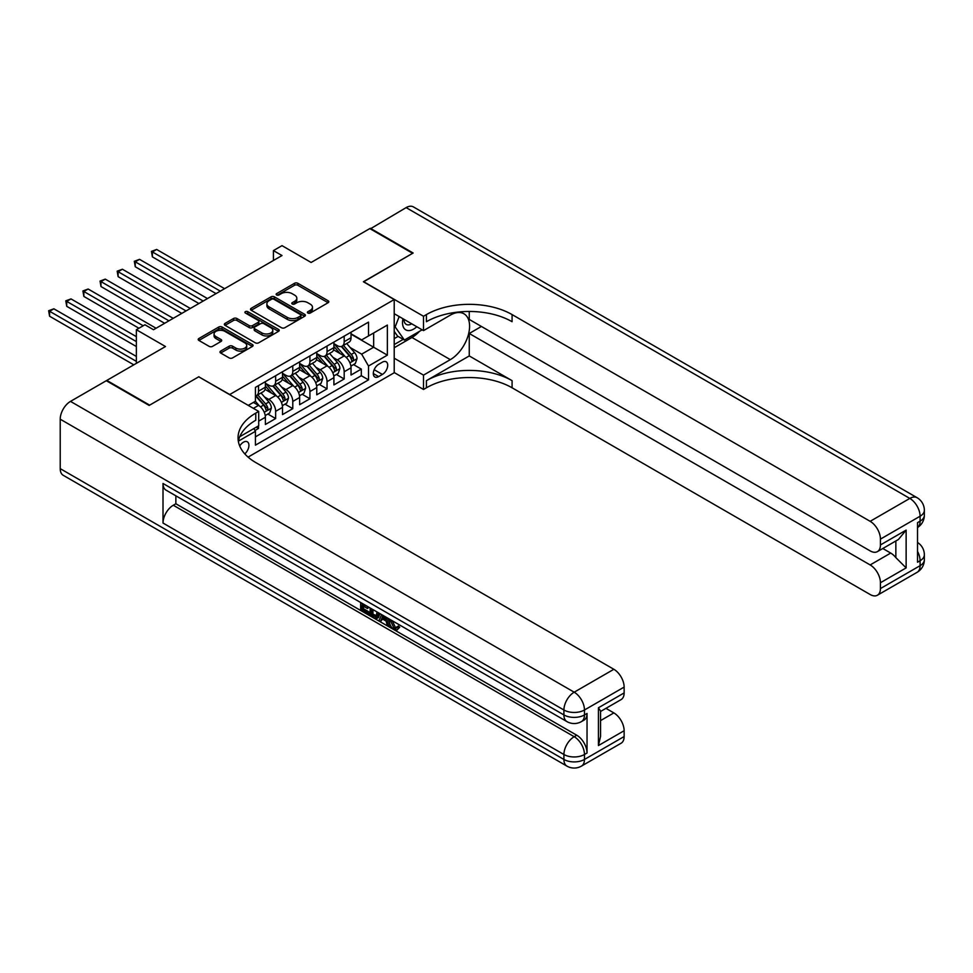 <?xml version="1.0" encoding="UTF-8"?>
<svg xmlns="http://www.w3.org/2000/svg" width="973" height="973" viewBox="0 0 973 973"><rect width="100%" height="100%" fill="white"/><g stroke="black" fill="none" stroke-linecap="round" stroke-linejoin="round"><path stroke-width="1.46" d="M307.918 313.038A1.666 0.961 0 0 0 310.265 313.038L328.132 302.712A2.384 1.374 0 0 0 328.825 301.752A2.384 1.374 0 0 0 328.132 300.779L297.86 283.301A2.384 1.374 0 0 0 294.503 283.301L276.636 293.615A1.666 0.961 0 0 0 276.15 294.296A1.666 0.961 0 0 0 276.636 294.977A1.666 0.961 0 0 0 278.983 294.977L281.294 293.639A7.614 4.391 0 0 1 292.058 293.639L294.588 295.099A7.614 4.391 0 0 1 296.814 298.2A7.614 4.391 0 0 1 294.588 301.314L292.277 302.652A1.666 0.961 0 0 0 291.791 303.321A1.666 0.961 0 0 0 292.277 304.002A1.666 0.961 0 0 0 294.624 304.002L296.935 302.676A7.614 4.391 0 0 1 307.699 302.676L310.229 304.123A7.614 4.391 0 0 1 312.455 307.237A7.614 4.391 0 0 1 310.229 310.338L307.918 311.676A1.666 0.961 0 0 0 307.419 312.357A1.666 0.961 0 0 0 307.918 313.038L307.918 311.676M244.795 453.88A7.748 4.476 120 0 0 248.735 447.142A7.748 4.476 120 0 0 247.324 441.803A7.748 4.476 120 0 0 243.445 442.192A7.748 4.476 120 0 0 239.723 446.023M220.676 351.071A2.384 1.374 0 0 0 219.983 352.044A2.384 1.374 0 0 0 220.676 353.017L229.166 357.918A2.384 1.374 0 0 0 232.535 357.918L252.372 346.461A2.384 1.374 0 0 0 253.077 345.488A2.384 1.374 0 0 0 252.372 344.515L222.099 327.037A2.384 1.374 0 0 0 218.743 327.037L198.893 338.495A2.384 1.374 0 0 0 198.2 339.468A2.384 1.374 0 0 0 198.893 340.441L209.159 346.364A2.384 1.374 0 0 0 212.515 346.364L221.017 341.462A2.384 1.374 0 0 0 221.71 340.489A2.384 1.374 0 0 0 221.017 339.516L215.921 336.573A6.361 3.673 0 0 1 214.06 333.982A6.361 3.673 0 0 1 217.988 330.589A6.361 3.673 0 0 1 224.921 331.379L244.855 342.885A6.361 3.673 0 0 1 246.716 345.488A6.361 3.673 0 0 1 242.788 348.881A6.361 3.673 0 0 1 235.855 348.079L232.535 346.169A2.384 1.374 0 0 0 229.166 346.169L220.676 351.071L220.676 353.017L229.166 348.139L229.166 346.169M198.906 376.904L229.737 394.515L394.211 299.55L363.379 281.744L412.625 253.308L369.801 228.582L311.117 262.467L282 245.646L273.425 250.596L282 255.534L153.503 329.725L144.928 324.775L136.366 329.725L136.366 363.355M198.906 376.709L149.647 405.145L106.811 380.419L165.495 346.534L136.366 329.725M281.465 327.719A2.384 1.374 0 0 0 284.834 327.719L304.671 316.261A2.384 1.374 0 0 0 305.376 315.288A2.384 1.374 0 0 0 304.671 314.315L274.41 296.85A2.384 1.374 0 0 0 271.041 296.85L251.192 308.295A2.384 1.374 0 0 0 250.499 309.268A2.384 1.374 0 0 0 251.192 310.241L281.465 327.719M246.06 313.391A1.666 0.961 0 0 1 247.75 313.634L278.497 331.379L258.684 342.812A2.384 1.374 0 0 1 255.315 342.812L225.043 325.335L233.544 320.47L233.544 318.499L225.043 323.401A2.384 1.374 0 0 0 224.349 324.374A2.384 1.374 0 0 0 225.043 325.335L225.043 323.401M233.544 320.47A2.384 1.374 0 0 1 236.901 320.47L236.901 318.499A2.384 1.374 0 0 0 233.544 318.499M236.901 318.499L249.185 325.578A2.384 1.374 0 0 0 252.542 325.578L258.173 322.331A2.384 1.374 0 0 0 258.879 321.358A2.384 1.374 0 0 0 258.173 320.385L245.391 313.014A1.666 0.961 0 0 1 244.904 312.333A1.666 0.961 0 0 1 245.938 311.445A1.666 0.961 0 0 1 247.75 311.652L278.521 329.421A2.384 1.374 0 0 1 279.227 330.394A2.384 1.374 0 0 1 278.521 331.355L278.521 329.421M254.962 430.492L258.526 428.436L256.3 427.147M258.696 421.114L265.374 417.259L265.374 424.483L275.651 418.548L267.855 414.048M264.498 396.972L268.803 399.453A9.694 5.595 60 0 1 275.651 411.324L282.511 407.371L282.511 414.595L292.788 408.66L284.992 404.16M281.635 387.084L285.94 389.565A9.694 5.595 60 0 1 292.788 401.435L299.635 397.483L299.635 404.695L309.925 398.76L302.129 394.26M298.76 377.196L303.065 379.677A9.694 5.595 60 0 1 309.925 391.547L316.772 387.582L316.772 394.807L327.05 388.872L319.253 384.371M315.897 367.295L320.202 369.776A9.694 5.595 60 0 1 327.05 381.647L333.909 377.694L333.909 384.919L344.187 378.984L344.187 371.759A9.694 5.595 -120 0 0 337.327 359.888L333.034 357.407M336.39 374.483L344.187 378.984M265.374 417.259A9.694 5.595 -120 0 0 258.526 405.388L253.381 402.421M282.511 407.371A9.694 5.595 -120 0 0 275.651 395.5L265.057 389.382M299.635 397.483A9.694 5.595 -120 0 0 292.788 385.612L282.194 379.494M316.772 387.582A9.694 5.595 -120 0 0 309.925 375.712L299.319 369.594M333.909 377.694A9.694 5.595 -120 0 0 327.05 365.824L316.456 359.706M382.389 362.163L378.619 364.34A7.516 4.342 120 0 0 373.717 370.956A7.516 4.342 120 0 0 374.86 376.977A7.516 4.342 120 0 0 378.619 376.612L382.389 374.435A7.516 4.342 120 0 0 387.303 367.818A7.516 4.342 120 0 0 386.147 361.798A7.516 4.342 120 0 0 382.389 362.163M248.079 457.115L394.211 372.756L394.211 299.55M253.856 428.558L255.437 431.307L255.437 445.16L368.512 379.871L368.512 366.018L361.664 354.16L350.158 347.519M255.437 431.307L238.397 441.146M248.249 405.388L255.437 401.241L255.437 387.388L368.512 322.112L368.512 335.953L387.363 325.079L387.363 355.145L368.512 366.018M265.374 383.24L268.803 385.211A9.694 5.595 60 0 0 273.644 385.697L280.504 381.732A9.694 5.595 -120 0 0 282.511 377.305L282.511 371.759M282.511 373.34L285.94 375.323A9.694 5.595 60 0 0 290.781 375.797L297.629 371.844A9.694 5.595 -120 0 0 299.635 367.405L299.635 361.871M299.635 363.452L303.065 365.434A9.694 5.595 60 0 0 307.918 365.909L314.766 361.956A9.694 5.595 -120 0 0 316.772 357.517L316.772 351.983M316.772 353.564L320.202 355.534A9.694 5.595 60 0 0 325.043 356.021L331.902 352.068A9.694 5.595 -120 0 0 333.909 347.629L333.909 342.082M255.437 436.841L361.311 375.712L361.311 369.095L351.034 375.031L351.034 367.806A9.694 5.595 -120 0 0 344.187 355.936L333.593 349.818M333.909 343.664L337.327 345.646A9.694 5.595 -120 0 0 342.18 346.133A9.694 5.595 -120 0 0 344.187 341.693L344.187 336.147M342.18 346.133L349.027 342.168A9.694 5.595 -120 0 0 351.034 337.728L351.034 332.194M258.526 385.612L258.526 391.146A9.694 5.595 60 0 1 256.519 395.585A9.694 5.595 60 0 1 255.437 395.975M256.519 395.585L263.367 391.632A9.694 5.595 -120 0 0 265.374 387.193L265.374 381.647M275.651 375.712L275.651 381.258A9.694 5.595 60 0 1 273.644 385.697M292.788 365.824L292.788 371.37A9.694 5.595 60 0 1 290.781 375.797M309.925 355.936L309.925 361.469A9.694 5.595 60 0 1 307.918 365.909M327.05 346.047L327.05 351.581A9.694 5.595 60 0 1 325.043 356.021M327.05 381.647L327.05 388.872M309.925 391.547L309.925 398.76M292.788 401.435L292.788 408.66M275.651 411.324L275.651 418.548M258.526 425.87L258.526 428.436M361.664 354.16L373.656 347.227L373.656 332.985L387.363 325.079M351.034 334.177L387.363 355.145M351.034 333.775L361.664 339.905L368.512 335.953M273.425 250.596L273.425 260.484M353.527 364.595L361.311 369.095M361.311 375.712L368.512 379.871M308.575 313.27L310.229 312.321A7.614 4.391 0 0 0 312.455 309.207L312.455 307.237M296.814 298.2L296.814 300.183A7.614 4.391 0 0 1 294.588 303.284L292.934 304.245M328.108 302.737L297.86 285.284A2.384 1.374 0 0 0 294.503 285.284L277.293 295.208M304.671 314.315L304.671 316.261L274.41 298.82A2.384 1.374 0 0 0 271.041 298.82L251.229 310.265L251.192 308.295M300.475 315.97A1.666 0.961 0 0 0 300.961 315.288A1.666 0.961 0 0 0 300.475 314.607L273.899 299.27A1.666 0.961 0 0 0 271.552 299.27L269.107 300.681A7.614 4.391 0 0 0 266.882 303.783A7.614 4.391 0 0 0 269.107 306.896L287.266 317.38A7.614 4.391 0 0 0 298.03 317.38L300.475 315.97L300.475 317.952A1.666 0.961 0 0 0 300.961 317.271L300.961 315.288M266.882 303.783L266.882 305.765A7.614 4.391 0 0 0 269.107 308.867L269.107 306.896M300.475 317.952L298.03 319.363A7.614 4.391 0 0 1 287.266 319.363L269.107 308.867M236.901 320.47L249.185 327.56A2.384 1.374 0 0 0 252.542 327.56L258.173 324.313A2.384 1.374 0 0 0 258.879 323.34L258.879 321.358M261.919 332.936A6.361 3.673 0 0 0 268.852 333.739A6.361 3.673 0 0 0 272.781 330.346A6.361 3.673 0 0 0 270.92 327.743L263.89 323.693A2.384 1.374 0 0 0 260.533 323.693L254.902 326.94A2.384 1.374 0 0 0 254.196 327.913A2.384 1.374 0 0 0 254.902 328.886L261.919 332.936L261.919 334.919A6.361 3.673 0 0 0 268.852 335.709A6.361 3.673 0 0 0 272.781 332.316L272.781 330.346M254.196 327.913L254.196 329.896A2.384 1.374 0 0 0 254.902 330.856L254.902 328.886M261.919 334.919L254.902 330.856M246.716 345.488L246.716 347.47A6.361 3.673 0 0 1 242.788 350.864A6.361 3.673 0 0 1 235.855 350.061L232.535 348.139A2.384 1.374 0 0 0 229.166 348.139M214.06 333.982L214.06 335.965A6.361 3.673 0 0 0 215.921 338.555L215.921 336.573M221.017 339.516L221.017 341.462L215.921 338.555M252.372 344.515L252.372 346.461L222.099 329.02A2.384 1.374 0 0 0 218.743 329.02L198.93 340.453L198.893 338.495M350.888 366.103L355.315 363.549L357.03 358.599A6.422 3.71 -120 0 0 354.537 352.579L346.704 343.518M345.135 356.556L335.855 345.816A18.536 10.703 -120 0 0 333.909 343.773M340.051 353.54L334.858 347.531A15.386 8.879 -120 0 0 333.909 346.497M224.605 288.677L156.665 249.453L152.384 251.922L152.384 256.872L216.03 293.615M341.304 346.473L349.222 355.644A6.422 3.71 60 0 1 351.508 360.071C352.481 361.36 353.163 360.959 353.564 358.879A6.422 3.71 -120 0 0 351.277 354.452L343.445 345.391M341.766 346.327L350.28 356.179A3.272 1.885 60 0 1 351.107 357.456L353.564 358.879M351.508 360.071L351.983 360.825M152.384 256.872L151.447 251.387L220.312 291.146M151.447 251.387L156.665 249.453M402.968 318.755A15.75 9.098 120 0 0 408.088 330.577A15.75 9.098 120 0 0 416.797 326.746M404.002 319.351A10.776 6.227 120 0 0 406.24 324.386A10.776 6.227 120 0 0 407.821 324.873A10.776 6.227 120 0 0 411.713 323.802M422.136 329.823L404.403 340.051L397.556 336.099L394.211 331.343M404.403 340.051L395.16 326.904L399.173 316.566M394.211 326.356L395.16 326.904M370.312 228.874L406.118 207.614L909.816 498.419A14.534 8.392 120 0 1 917.077 497.702A14.534 14.534 0 0 1 924.35 510.29A14.534 8.392 180 0 1 920.093 516.225L880.431 539.127A14.534 8.392 -120 0 0 870.154 521.321L909.816 498.419A14.534 8.392 60 0 1 920.093 516.225L920.093 521.163L917.527 522.647L917.527 562.224L920.093 560.74L920.093 565.678A14.534 8.392 60 0 1 917.077 572.331L877.415 595.233A14.534 8.392 -120 0 0 880.431 588.58L920.093 565.678A14.534 8.392 0 0 0 924.35 559.743A14.534 14.534 0 0 1 917.077 572.331M370.312 228.29L413.148 253.016L363.549 281.854M394.211 358.21L423.51 375.128L450.317 359.645A27.256 15.738 120 0 0 468.122 335.624A27.256 15.738 120 0 0 463.951 313.78A27.256 15.738 120 0 0 450.317 315.13L423.51 330.613L423.51 316.274L426.417 314.583A60.569 34.967 180 0 1 512.078 314.583L870.154 521.321M423.51 375.128L423.51 389.468L426.417 387.789A60.569 34.967 180 0 1 512.078 387.789L870.154 594.515A14.534 8.392 -120 0 0 877.415 595.233M469.254 355.936L426.417 380.662A60.569 34.967 180 0 1 512.078 380.662L469.254 355.936L469.254 333.484L481.416 326.454M469.254 311.469L469.254 319.436L870.154 550.888A14.534 8.392 -120 0 0 877.415 551.618A14.534 8.392 -120 0 0 880.431 544.953L906.131 530.115L906.131 567.904L895.853 557.626L895.853 540.976M906.131 567.904L880.431 582.742L880.431 588.58M880.431 582.742A14.534 8.392 -120 0 0 870.154 564.936L890.709 553.065A14.534 8.392 60 0 1 895.853 557.626M469.254 333.484L870.154 564.936M406.118 207.614A14.534 8.392 -60 0 1 413.391 206.896L917.077 497.702M394.211 313.695L423.51 330.613M363.549 281.647L423.51 316.274M394.211 372.55L423.51 389.468M880.431 539.127L880.431 544.953M882.803 548.504L890.709 553.065M426.417 314.583L426.417 321.71A60.569 34.967 180 0 1 512.078 321.71L512.078 314.583M877.415 551.618L898.444 539.48L906.131 530.115M419.497 331.343A27.256 15.738 -60 0 1 411.944 337.485L394.211 347.726M394.211 344.564L403.211 339.37M394.211 338.628L398.066 336.403M392.192 620.652L395.366 627.293L396.558 627.719M390.951 620.008L390.818 621.443L393.992 628.084L395.999 628.339L398.249 625.992L399.696 627.22L397.13 629.932L394.138 629.531C390.976 627.39 389.382 624.423 389.37 620.616L389.48 619.156M382.571 619.059L380.54 621.54L378.996 620.652L381.598 614.595M388.118 618.366L390.173 625.517L388.799 626.308L387.254 625.42L386.086 621.09L381.708 618.56L380.54 621.54M363.464 606.191L363.464 608.721L369.521 612.224L369.521 613.598L368.147 614.389L360.642 610.047L360.642 602.494M368.864 607.249L367.49 608.526L362.09 605.401L362.09 609.512L363.464 608.721M163.014 483.484L563.914 714.936A14.534 8.392 120 0 0 566.918 721.589L166.018 490.137A14.534 8.392 -60 0 1 163.014 483.484L163.014 523.048A14.534 8.392 -60 0 1 173.291 505.242L175.858 503.759L576.758 735.223A14.534 8.392 60 0 1 587.035 753.017L587.035 713.452A14.534 8.392 60 0 1 584.031 720.117L581.453 721.589A14.534 8.392 -120 0 0 584.469 714.936L587.035 713.452M175.858 503.759L175.858 495.816M379.932 613.635L378.509 617.527L377.135 618.317L373.814 617.648L370.129 615.52L370.129 607.979M149.137 405.437L198.735 376.806L258.696 411.421L255.777 413.111A60.569 34.967 -0 0 0 238.044 437.838A60.569 34.967 -0 0 0 255.777 462.564L613.854 669.29A14.534 8.392 60 0 1 624.131 687.096L584.469 709.998L584.469 714.936A14.534 8.392 -0 0 1 563.914 714.936L563.914 709.998L60.217 419.193A14.534 8.392 -60 0 1 70.494 401.387L106.3 380.711L149.137 405.437M258.696 411.421L258.696 425.773L239.747 436.707M598.431 707.772L600.56 710.983L600.56 736.403L598.431 745.549L598.431 707.772L624.131 692.934L624.131 687.096M624.131 692.934A14.534 8.392 60 0 1 621.115 699.587L600.56 711.458M60.217 468.645L563.914 759.451A14.534 8.392 120 0 0 566.918 766.104L63.221 475.298A14.534 8.392 -60 0 1 60.217 468.645L60.217 419.193M605.948 708.344L613.854 712.917A14.534 8.392 60 0 1 624.131 730.723L598.431 745.549M587.035 753.017L584.469 754.501L584.469 759.451L624.131 736.549L624.131 730.723M624.131 736.549A14.534 8.392 60 0 1 621.115 743.214L581.453 766.104A14.534 8.392 -120 0 0 584.469 759.451A14.534 8.392 -0 0 1 563.914 759.451L563.914 754.501L163.014 523.048M255.777 413.111L255.777 420.227A60.569 34.967 -0 0 0 238.361 441.389M362.09 609.512L368.147 613.014L369.521 612.224M368.147 613.014L368.147 614.389M362.09 603.333L362.09 604.038L368.098 606.811M367.49 607.152L367.49 608.526M362.09 604.038L362.698 603.686M378.448 612.783L377.135 618.317M371.577 608.818L371.577 614.997L376.125 616.773L377.001 611.944M378.558 614.401L379.908 613.622M372.951 609.609L372.951 614.206L377.5 615.982M371.577 614.997L372.951 614.206M373.693 616.213L375.067 615.423M386.208 617.259L388.799 626.308M382.948 615.386L382.146 617.441L385.649 619.473L384.846 616.481M383.812 615.885L383.52 616.651L385.15 617.587M382.146 617.441L383.52 616.651M393.992 628.084L395.366 627.293M390.818 621.443L392.131 620.677M396.875 626.782L398.334 628.011L399.696 627.22M398.334 628.011L397.13 629.932M333.763 376.004L338.19 373.437L339.905 368.499A6.422 3.71 -120 0 0 337.4 362.467L329.567 353.406M328.01 366.456L318.718 355.704A18.536 10.703 -120 0 0 316.772 353.661M322.914 363.44L317.721 357.419A15.386 8.879 -120 0 0 316.772 356.386M207.468 298.565L139.54 259.341L135.259 261.822L135.259 266.76L198.906 303.515M324.167 356.361L332.085 365.532A6.422 3.71 60 0 1 334.384 369.959C335.344 371.248 336.026 370.847 336.439 368.767A6.422 3.71 -120 0 0 334.14 364.352L326.32 355.279M324.641 356.215L333.143 366.067A3.272 1.885 60 0 1 333.97 367.344L336.439 368.767M334.384 369.959L334.846 370.713M135.259 266.76L134.31 261.275L203.187 301.034M134.31 261.275L139.54 259.341M316.626 385.892L321.054 383.338L322.768 378.388A6.422 3.71 -120 0 0 320.263 372.355L312.442 363.294M310.873 376.344L301.594 365.593A18.536 10.703 -120 0 0 299.635 363.561M305.777 373.328L300.584 367.32A15.386 8.879 -120 0 0 299.635 366.286M190.331 308.453L122.403 269.241L118.122 271.71L118.122 276.66L181.769 313.403M307.042 366.262L314.96 375.42A6.422 3.71 60 0 1 317.247 379.847C318.207 381.136 318.901 380.747 319.302 378.667A6.422 3.71 -120 0 0 317.016 374.24L309.183 365.179M307.504 366.103L316.018 375.955A3.272 1.885 60 0 1 316.833 377.232L319.302 378.667M317.247 379.847L317.709 380.613M118.122 276.66L117.186 271.163L186.05 310.934M117.186 271.163L122.403 269.241M299.502 395.78L303.929 393.226L305.631 388.276A6.422 3.71 -120 0 0 303.138 382.255L295.306 373.182M293.737 386.232L284.457 375.481A18.536 10.703 -120 0 0 282.511 373.45M288.653 383.216L283.459 377.208A15.386 8.879 -120 0 0 282.511 376.174M173.206 318.341L105.279 279.129L100.985 281.598L100.985 286.548L164.632 323.291M289.905 376.15L297.823 385.32A6.422 3.71 60 0 1 300.11 389.735C301.083 391.037 301.764 390.635 302.165 388.555A6.422 3.71 -120 0 0 299.879 384.128L292.058 375.067M290.368 376.004L298.881 385.855A3.272 1.885 60 0 1 299.708 387.132L302.165 388.555M300.11 389.735L300.584 390.501M100.985 286.548L100.049 281.063L168.925 320.822M100.049 281.063L105.279 279.129M282.365 405.668L286.792 403.114L288.507 398.176A6.422 3.71 -120 0 0 286.001 392.143L278.181 383.082M276.612 396.12L267.32 385.381A18.536 10.703 -120 0 0 265.374 383.338M271.516 393.104L266.322 387.096A15.386 8.879 -120 0 0 265.374 386.062M156.069 328.242L88.142 289.017L83.86 291.499L83.86 296.437L138.932 328.242M272.781 386.038L280.686 395.208A6.422 3.71 60 0 1 282.985 399.635C283.946 400.925 284.627 400.523 285.04 398.444A6.422 3.71 -120 0 0 282.754 394.016L274.921 384.955M273.243 385.892L281.744 395.743A3.272 1.885 60 0 1 282.571 397.02L285.04 398.444M282.985 399.635L283.447 400.389M83.86 296.437L82.912 290.951L143.226 325.76M82.912 290.951L88.142 289.017M265.228 415.568L269.655 413.002L271.37 408.064A6.422 3.71 -120 0 0 268.876 402.031L261.044 392.97M259.475 406.021L255.376 401.277M254.379 403.004L253.722 402.226M136.366 336.646L71.005 298.906L66.723 301.387L66.723 306.325L136.366 346.534M255.644 395.938L263.561 405.096A6.422 3.71 60 0 1 265.848 409.524C266.809 410.813 267.502 410.424 267.903 408.332A6.422 3.71 -120 0 0 265.617 403.917L257.784 394.843M256.106 395.78L264.62 405.632A3.272 1.885 60 0 1 265.434 406.909L267.903 408.332M265.848 409.524L266.31 410.278M66.723 306.325L65.787 300.839L136.366 341.596M65.787 300.839L71.005 298.906M136.366 356.434L53.88 308.806L49.587 311.275L49.587 316.225L133.8 364.839M49.587 316.225L48.65 310.728L136.366 361.372M48.65 310.728L53.88 308.806M253.381 408.356L258.526 405.388M268.803 399.453L275.651 395.5M285.94 389.565L292.788 385.612M303.065 379.677L309.925 375.712M320.202 369.776L327.05 365.824M337.327 359.888L344.187 355.936M344.187 341.693L351.034 337.728M258.526 391.146L265.374 387.193M275.651 381.258L282.511 377.305M292.788 371.37L299.635 367.405M309.925 361.469L316.772 357.517M327.05 351.581L333.909 347.629M344.187 371.759L351.034 367.806M374.179 369.691L382.389 374.435M373.316 373.547L378.619 376.612M310.229 312.321L310.229 310.338M292.277 304.002L292.277 302.652M294.588 303.284L294.588 301.314M276.636 294.977L276.636 293.615M294.503 285.284L294.503 283.301M297.86 285.284L297.86 283.301M328.132 302.712L328.132 300.779M271.041 298.82L271.041 296.85M274.41 298.82L274.41 296.85M287.266 319.363L287.266 317.38M298.03 319.363L298.03 317.38M249.185 327.56L249.185 325.578M252.542 327.56L252.542 325.578M258.173 324.313L258.173 322.331M247.75 313.634L247.75 311.652M232.535 348.139L232.535 346.169M235.855 350.061L235.855 348.079M218.743 329.02L218.743 327.037M222.099 329.02L222.099 327.037M349.915 362.82L356.994 358.733M335.855 345.816L336.731 345.306M351.277 354.452L354.537 352.579M346.157 357.407L349.222 355.644M426.417 380.662L426.417 387.789M512.078 380.662L512.078 387.789M917.527 551.399A14.534 8.392 60 0 1 920.093 560.74A14.534 8.392 180 0 0 924.35 554.805A14.534 14.534 0 0 0 917.527 542.472M920.093 521.163A14.534 8.392 60 0 1 917.527 527.536A14.534 14.534 0 0 0 924.35 515.24A14.534 8.392 0 0 1 920.093 521.163M411.944 337.485L450.317 359.645M70.494 401.387L574.192 692.192L613.854 669.29M173.291 505.242L574.192 736.707L576.758 735.223M600.56 720.592L613.854 712.917M574.192 692.192A14.534 8.392 120 0 0 563.914 709.998A14.534 8.392 180 0 0 584.469 709.998A14.534 8.392 -120 0 0 574.192 692.192M574.192 736.707A14.534 8.392 120 0 0 563.914 754.501A14.534 8.392 180 0 0 584.469 754.501A14.534 8.392 -120 0 0 574.192 736.707M332.778 372.708L339.857 368.621M318.718 355.704L319.606 355.194M334.14 364.352L337.4 362.467M329.032 367.308L332.085 365.532M315.653 382.596L322.732 378.509M301.594 365.593L302.469 365.082M317.016 374.24L320.263 372.355M311.895 377.196L314.96 375.42M298.516 392.484L305.595 388.397M284.457 375.481L285.344 374.982M299.879 384.128L303.138 382.255M294.758 387.084L297.823 385.32M281.379 402.384L288.458 398.298M267.32 385.381L268.207 384.87M282.754 394.016L286.001 392.143M277.633 396.972L280.686 395.208M264.255 412.272L271.333 408.186M265.617 403.917L268.876 402.031M260.496 406.872L263.561 405.096M924.35 554.805L924.35 559.743M924.35 510.29L924.35 515.24M566.918 721.589A14.534 14.534 0 0 0 581.453 721.589M566.918 766.104A14.534 14.534 0 0 0 581.453 766.104"/></g></svg>
